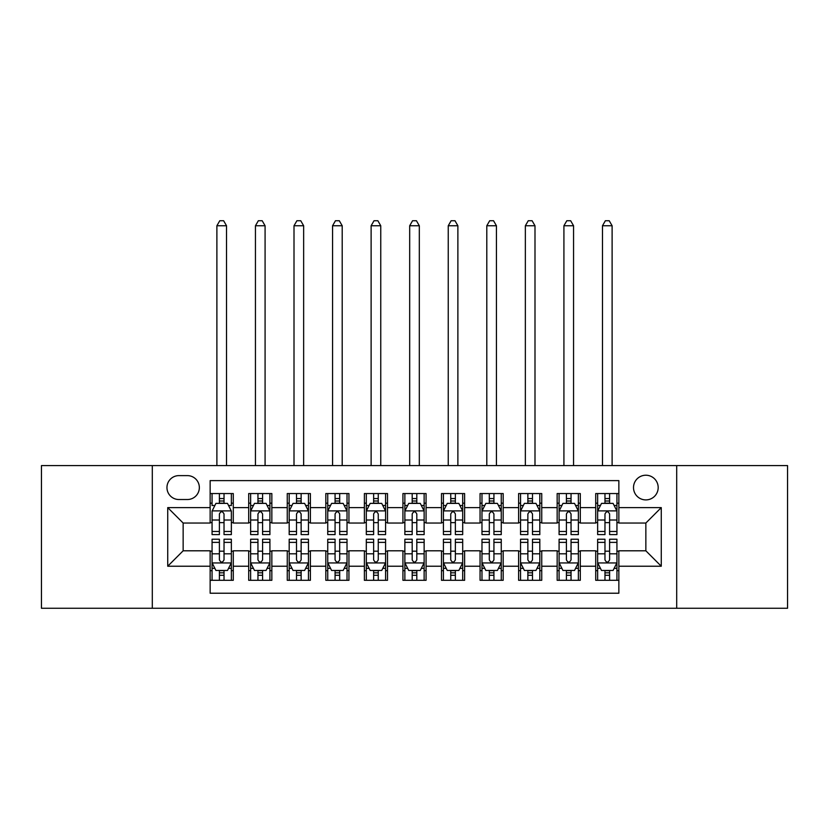 <?xml version="1.0" encoding="UTF-8"?>
<svg xmlns="http://www.w3.org/2000/svg" width="829" height="829" viewBox="0 0 829 829"><rect width="100%" height="100%" fill="white"/><g stroke="black" fill="none" stroke-linecap="round" stroke-linejoin="round"><path stroke-width="1.24" d="M645.853 475.224A12.342 12.342 0 0 0 633.511 487.566A12.342 12.342 0 0 0 645.853 499.908A12.342 12.342 0 0 0 658.185 487.566A12.342 12.342 0 0 0 645.853 475.224M676.692 608.258L787.55 608.258L787.55 465.587L676.692 465.587L676.692 608.258L152.308 608.258L152.308 465.587L41.45 465.587L41.45 608.258L152.308 608.258M618.859 493.545L595.719 493.545L595.719 507.617L580.3 507.617L580.3 523.037L595.719 523.037L595.719 507.617M580.3 507.617L580.3 493.545L557.161 493.545L557.161 507.617L541.741 507.617L541.741 523.037L557.161 523.037L557.161 507.617M541.741 507.617L541.741 493.545L518.612 493.545L518.612 507.617L503.182 507.617L503.182 523.037L518.612 523.037L518.612 507.617M503.182 507.617L503.182 493.545L480.053 493.545L480.053 507.617L464.623 507.617L464.623 523.037L480.053 523.037L480.053 507.617M464.623 507.617L464.623 493.545L441.494 493.545L441.494 507.617L426.065 507.617L426.065 523.037L441.494 523.037L441.494 507.617M426.065 507.617L426.065 493.545L402.935 493.545L402.935 507.617L387.506 507.617L387.506 523.037L402.935 523.037L402.935 507.617M387.506 507.617L387.506 493.545L364.377 493.545L364.377 507.617L348.947 507.617L348.947 523.037L364.377 523.037L364.377 507.617M348.947 507.617L348.947 493.545L325.818 493.545L325.818 507.617L310.388 507.617L310.388 523.037L325.818 523.037L325.818 507.617M310.388 507.617L310.388 493.545L287.259 493.545L287.259 507.617L271.839 507.617L271.839 523.037L287.259 523.037L287.259 507.617M271.839 507.617L271.839 493.545L248.7 493.545L248.7 523.037L233.281 523.037L233.281 493.545L210.141 493.545M210.141 580.3L233.281 580.3L233.281 550.798L248.7 550.798L248.7 580.3L271.839 580.3L271.839 550.798L287.259 550.798L287.259 566.228L271.839 566.228M287.259 566.228L287.259 580.3L310.388 580.3L310.388 550.798L325.818 550.798L325.818 566.228L310.388 566.228M325.818 566.228L325.818 580.3L348.947 580.3L348.947 550.798L364.377 550.798L364.377 566.228L348.947 566.228M364.377 566.228L364.377 580.3L387.506 580.3L387.506 550.798L402.935 550.798L402.935 566.228L387.506 566.228M402.935 566.228L402.935 580.3L426.065 580.3L426.065 550.798L441.494 550.798L441.494 566.228L426.065 566.228M441.494 566.228L441.494 580.3L464.623 580.3L464.623 550.798L480.053 550.798L480.053 566.228L464.623 566.228M480.053 566.228L480.053 580.3L503.182 580.3L503.182 550.798L518.612 550.798L518.612 566.228L503.182 566.228M518.612 566.228L518.612 580.3L541.741 580.3L541.741 550.798L557.161 550.798L557.161 566.228L541.741 566.228M557.161 566.228L557.161 580.3L580.3 580.3L580.3 550.798L595.719 550.798L595.719 566.228L580.3 566.228M178.909 499.524L187.395 499.524A11.948 11.948 0 0 0 199.343 487.566A11.948 11.948 0 0 0 187.395 475.618L178.909 475.618A11.948 11.948 0 0 0 166.961 487.566A11.948 11.948 0 0 0 178.909 499.524M676.692 465.587L152.308 465.587M618.859 507.617L618.859 480.623L210.141 480.623L210.141 523.037L183.147 523.037L183.147 550.798L210.141 550.798L210.141 593.222L618.859 593.222L618.859 550.798L645.853 550.798L645.853 523.037L618.859 523.037L618.859 507.617L661.273 507.617L661.273 566.228L618.859 566.228M210.141 566.228L167.727 566.228L167.727 507.617L210.141 507.617M595.719 566.228L595.719 580.3L618.859 580.3M210.141 503.182L212.069 503.182M219.395 503.182L224.027 503.182M231.353 503.182L233.281 503.182M210.141 522.653L212.069 522.653M219.395 522.653L224.027 522.653M231.353 522.653L233.281 522.653M210.141 551.192L212.069 551.192M219.395 551.192L224.027 551.192M231.353 551.192L233.281 551.192M210.141 570.663L212.069 570.663M219.395 570.663L224.027 570.663M231.353 570.663L233.281 570.663M248.7 522.653L250.627 522.653M257.954 522.653L262.586 522.653M269.912 522.653L271.839 522.653M248.7 503.182L250.627 503.182M257.954 503.182L262.586 503.182M269.912 503.182L271.839 503.182M248.7 551.192L250.627 551.192M257.954 551.192L262.586 551.192M269.912 551.192L271.839 551.192M248.7 570.663L250.627 570.663M257.954 570.663L262.586 570.663M269.912 570.663L271.839 570.663M287.259 551.192L289.186 551.192M296.513 551.192L301.134 551.192M308.461 551.192L310.388 551.192M287.259 570.663L289.186 570.663M296.513 570.663L301.134 570.663M308.461 570.663L310.388 570.663M287.259 503.182L289.186 503.182M296.513 503.182L301.134 503.182M308.461 503.182L310.388 503.182M287.259 522.653L289.186 522.653M296.513 522.653L301.134 522.653M308.461 522.653L310.388 522.653M325.818 551.192L327.745 551.192M335.071 551.192L339.693 551.192M347.019 551.192L348.947 551.192M325.818 570.663L327.745 570.663M335.071 570.663L339.693 570.663M347.019 570.663L348.947 570.663M325.818 503.182L327.745 503.182M335.071 503.182L339.693 503.182M347.019 503.182L348.947 503.182M325.818 522.653L327.745 522.653M335.071 522.653L339.693 522.653M347.019 522.653L348.947 522.653M364.377 551.192L366.304 551.192M373.63 551.192L378.252 551.192M385.578 551.192L387.506 551.192M364.377 570.663L366.304 570.663M373.63 570.663L378.252 570.663M385.578 570.663L387.506 570.663M364.377 503.182L366.304 503.182M373.63 503.182L378.252 503.182M385.578 503.182L387.506 503.182M364.377 522.653L366.304 522.653M373.63 522.653L378.252 522.653M385.578 522.653L387.506 522.653M402.935 551.192L404.863 551.192M412.189 551.192L416.811 551.192M424.137 551.192L426.065 551.192M402.935 570.663L404.863 570.663M412.189 570.663L416.811 570.663M424.137 570.663L426.065 570.663M402.935 503.182L404.863 503.182M412.189 503.182L416.811 503.182M424.137 503.182L426.065 503.182M402.935 522.653L404.863 522.653M412.189 522.653L416.811 522.653M424.137 522.653L426.065 522.653M441.494 551.192L443.422 551.192M450.748 551.192L455.37 551.192M462.696 551.192L464.623 551.192M441.494 570.663L443.422 570.663M450.748 570.663L455.37 570.663M462.696 570.663L464.623 570.663M441.494 503.182L443.422 503.182M450.748 503.182L455.37 503.182M462.696 503.182L464.623 503.182M441.494 522.653L443.422 522.653M450.748 522.653L455.37 522.653M462.696 522.653L464.623 522.653M480.053 551.192L481.981 551.192M489.307 551.192L493.929 551.192M501.255 551.192L503.182 551.192M480.053 570.663L481.981 570.663M489.307 570.663L493.929 570.663M501.255 570.663L503.182 570.663M480.053 503.182L481.981 503.182M489.307 503.182L493.929 503.182M501.255 503.182L503.182 503.182M480.053 522.653L481.981 522.653M489.307 522.653L493.929 522.653M501.255 522.653L503.182 522.653M518.612 551.192L520.539 551.192M527.866 551.192L532.487 551.192M539.814 551.192L541.741 551.192M518.612 570.663L520.539 570.663M527.866 570.663L532.487 570.663M539.814 570.663L541.741 570.663M518.612 503.182L520.539 503.182M527.866 503.182L532.487 503.182M539.814 503.182L541.741 503.182M518.612 522.653L520.539 522.653M527.866 522.653L532.487 522.653M539.814 522.653L541.741 522.653M557.161 551.192L559.088 551.192M566.414 551.192L571.046 551.192M578.373 551.192L580.3 551.192M557.161 570.663L559.088 570.663M566.414 570.663L571.046 570.663M578.373 570.663L580.3 570.663M557.161 503.182L559.088 503.182M566.414 503.182L571.046 503.182M578.373 503.182L580.3 503.182M557.161 522.653L559.088 522.653M566.414 522.653L571.046 522.653M578.373 522.653L580.3 522.653M595.719 551.192L597.647 551.192M604.973 551.192L609.605 551.192M616.931 551.192L618.859 551.192M595.719 570.663L597.647 570.663M604.973 570.663L609.605 570.663M616.931 570.663L618.859 570.663M595.719 503.182L597.647 503.182M604.973 503.182L609.605 503.182M616.931 503.182L618.859 503.182M595.719 522.653L597.647 522.653M604.973 522.653L609.605 522.653M616.931 522.653L618.859 522.653M183.147 523.037L167.727 507.617M183.147 550.798L167.727 566.228M661.273 507.617L645.853 523.037M661.273 566.228L645.853 550.798M224.027 493.545L224.027 503.379L224.027 498.561L219.395 498.561M231.353 531.462L224.027 531.462L224.027 534.612L231.353 534.612L231.353 511.089L227.488 503.379L215.923 503.379L212.069 511.089L212.069 534.612L219.395 534.612L219.395 531.462L212.069 531.462M214.866 505.493L212.069 505.493L212.069 493.545M212.069 505.576L212.069 498.561M231.353 505.576L231.353 498.561M228.555 505.493L231.353 505.493L231.353 493.545M219.395 503.379L219.395 493.545M224.027 531.462L224.027 513.98C222.483 511.006 220.939 511.006 219.395 513.98L219.395 526.985M212.069 520.021L219.395 520.021L219.395 531.462M226.524 465.587L226.524 225.757L216.887 225.757L216.887 465.587M216.887 225.757L219.778 220.742L223.633 220.742L226.524 225.757M219.395 575.285L224.027 575.285M212.069 542.373L219.395 542.373L219.395 539.233L212.069 539.233L212.069 562.756L215.923 570.466L227.488 570.466L231.353 562.756L231.353 539.233L224.027 539.233L224.027 542.373L231.353 542.373M231.353 562.756L231.353 580.3M212.069 562.756L212.069 580.3M224.027 570.466L224.027 580.3M219.395 580.3L219.395 570.466M219.395 542.373L219.395 559.865C220.939 562.839 222.483 562.839 224.027 559.865L224.027 542.373M262.586 498.561L257.954 498.561M269.912 531.462L262.586 531.462L262.586 534.612L269.912 534.612L269.912 511.089L266.047 503.379L254.482 503.379L250.627 511.089L250.627 534.612L257.954 534.612L257.954 531.462L250.627 531.462M250.627 511.089L250.627 493.545M269.912 511.089L269.912 493.545M257.954 503.379L257.954 493.545M262.586 493.545L262.586 503.379M262.586 531.462L262.586 513.98C261.042 511.006 259.498 511.006 257.954 513.98L257.954 531.462M265.083 465.587L265.083 225.757L255.446 225.757L255.446 465.587M255.446 225.757L258.337 220.742L262.192 220.742L265.083 225.757M301.134 498.561L296.513 498.561M308.461 531.462L301.134 531.462L301.134 534.612L308.461 534.612L308.461 511.089L304.606 503.379L293.041 503.379L289.186 511.089L289.186 534.612L296.513 534.612L296.513 531.462L289.186 531.462M289.186 511.089L289.186 493.545M308.461 511.089L308.461 493.545M296.513 503.379L296.513 493.545M301.134 493.545L301.134 503.379M301.134 531.462L301.134 513.98C299.601 511.006 298.057 511.006 296.513 513.98L296.513 531.462M303.642 465.587L303.642 225.757L294.005 225.757L294.005 465.587M294.005 225.757L296.896 220.742L300.751 220.742L303.642 225.757M339.693 498.561L335.071 498.561M347.019 531.462L339.693 531.462L339.693 534.612L347.019 534.612L347.019 511.089L343.165 503.379L331.6 503.379L327.745 511.089L327.745 534.612L335.071 534.612L335.071 531.462L327.745 531.462M327.745 511.089L327.745 493.545M347.019 511.089L347.019 493.545M335.071 503.379L335.071 493.545M339.693 493.545L339.693 503.379M339.693 531.462L339.693 513.98C338.159 511.006 336.615 511.006 335.071 513.98L335.071 531.462M342.201 465.587L342.201 225.757L332.564 225.757L332.564 465.587M332.564 225.757L335.455 220.742L339.31 220.742L342.201 225.757M378.252 498.561L373.63 498.561M385.578 531.462L378.252 531.462L378.252 534.612L385.578 534.612L385.578 511.089L381.723 503.379L370.159 503.379L366.304 511.089L366.304 534.612L373.63 534.612L373.63 531.462L366.304 531.462M366.304 511.089L366.304 493.545M385.578 511.089L385.578 493.545M373.63 503.379L373.63 493.545M378.252 493.545L378.252 503.379M378.252 531.462L378.252 513.98C376.718 511.006 375.174 511.006 373.63 513.98L373.63 531.462M380.76 465.587L380.76 225.757L371.123 225.757L371.123 465.587M371.123 225.757L374.014 220.742L377.869 220.742L380.76 225.757M257.954 575.285L262.586 575.285M250.627 542.373L257.954 542.373L257.954 539.233L250.627 539.233L250.627 562.756L254.482 570.466L266.047 570.466L269.912 562.756L269.912 539.233L262.586 539.233L262.586 542.373L269.912 542.373M269.912 562.756L269.912 580.3M250.627 562.756L250.627 580.3M262.586 570.466L262.586 580.3M257.954 580.3L257.954 570.466M257.954 542.373L257.954 559.865C259.498 562.839 261.031 562.839 262.586 559.865L262.586 542.373M296.513 575.285L301.134 575.285M289.186 542.373L296.513 542.373L296.513 539.233L289.186 539.233L289.186 562.756L293.041 570.466L304.606 570.466L308.461 562.756L308.461 539.233L301.134 539.233L301.134 542.373L308.461 542.373M308.461 562.756L308.461 580.3M289.186 562.756L289.186 580.3M301.134 570.466L301.134 580.3M296.513 580.3L296.513 570.466M296.513 542.373L296.513 559.865C298.057 562.839 299.59 562.839 301.134 559.865L301.134 542.373M335.071 575.285L339.693 575.285M327.745 542.373L335.071 542.373L335.071 539.233L327.745 539.233L327.745 562.756L331.6 570.466L343.165 570.466L347.019 562.756L347.019 539.233L339.693 539.233L339.693 542.373L347.019 542.373M347.019 562.756L347.019 580.3M327.745 562.756L327.745 580.3M339.693 570.466L339.693 580.3M335.071 580.3L335.071 570.466M335.071 542.373L335.071 559.865C336.615 562.839 338.149 562.839 339.693 559.865L339.693 542.373M373.63 575.285L378.252 575.285M366.304 542.373L373.63 542.373L373.63 539.233L366.304 539.233L366.304 562.756L370.159 570.466L381.723 570.466L385.578 562.756L385.578 539.233L378.252 539.233L378.252 542.373L385.578 542.373M385.578 562.756L385.578 580.3M366.304 562.756L366.304 580.3M378.252 570.466L378.252 580.3M373.63 580.3L373.63 570.466M373.63 542.373L373.63 559.865C375.164 562.839 376.708 562.839 378.252 559.865L378.252 542.373M416.811 498.561L412.189 498.561M424.137 531.462L416.811 531.462L416.811 534.612L424.137 534.612L424.137 511.089L420.282 503.379L408.718 503.379L404.863 511.089L404.863 534.612L412.189 534.612L412.189 531.462L404.863 531.462M404.863 511.089L404.863 493.545M424.137 511.089L424.137 493.545M412.189 503.379L412.189 493.545M416.811 493.545L416.811 503.379M416.811 531.462L416.811 513.98C415.277 511.006 413.733 511.006 412.189 513.98L412.189 531.462M419.319 465.587L419.319 225.757L409.681 225.757L409.681 465.587M409.681 225.757L412.573 220.742L416.427 220.742L419.319 225.757M412.189 575.285L416.811 575.285M404.863 542.373L412.189 542.373L412.189 539.233L404.863 539.233L404.863 562.756L408.718 570.466L420.282 570.466L424.137 562.756L424.137 539.233L416.811 539.233L416.811 542.373L424.137 542.373M424.137 562.756L424.137 580.3M404.863 562.756L404.863 580.3M416.811 570.466L416.811 580.3M412.189 580.3L412.189 570.466M412.189 542.373L412.189 559.865C413.723 562.839 415.267 562.839 416.811 559.865L416.811 542.373M455.37 498.561L450.748 498.561M462.696 531.462L455.37 531.462L455.37 534.612L462.696 534.612L462.696 511.089L458.841 503.379L447.277 503.379L443.422 511.089L443.422 534.612L450.748 534.612L450.748 531.462L443.422 531.462M443.422 511.089L443.422 493.545M462.696 511.089L462.696 493.545M450.748 503.379L450.748 493.545M455.37 493.545L455.37 503.379M455.37 531.462L455.37 513.98C453.836 511.006 452.292 511.006 450.748 513.98L450.748 531.462M457.877 465.587L457.877 225.757L448.24 225.757L448.24 465.587M448.24 225.757L451.131 220.742L454.986 220.742L457.877 225.757M450.748 575.285L455.37 575.285M443.422 542.373L450.748 542.373L450.748 539.233L443.422 539.233L443.422 562.756L447.277 570.466L458.841 570.466L462.696 562.756L462.696 539.233L455.37 539.233L455.37 542.373L462.696 542.373M462.696 562.756L462.696 580.3M443.422 562.756L443.422 580.3M455.37 570.466L455.37 580.3M450.748 580.3L450.748 570.466M450.748 542.373L450.748 559.865C452.282 562.839 453.826 562.839 455.37 559.865L455.37 542.373M493.929 498.561L489.307 498.561M501.255 531.462L493.929 531.462L493.929 534.612L501.255 534.612L501.255 511.089L497.4 503.379L485.835 503.379L481.981 511.089L481.981 534.612L489.307 534.612L489.307 531.462L481.981 531.462M481.981 511.089L481.981 493.545M501.255 511.089L501.255 493.545M489.307 503.379L489.307 493.545M493.929 493.545L493.929 503.379M493.929 531.462L493.929 513.98C492.385 511.006 490.851 511.006 489.307 513.98L489.307 531.462M496.436 465.587L496.436 225.757L486.799 225.757L486.799 465.587M486.799 225.757L489.69 220.742L493.545 220.742L496.436 225.757M489.307 575.285L493.929 575.285M481.981 542.373L489.307 542.373L489.307 539.233L481.981 539.233L481.981 562.756L485.835 570.466L497.4 570.466L501.255 562.756L501.255 539.233L493.929 539.233L493.929 542.373L501.255 542.373M501.255 562.756L501.255 580.3M481.981 562.756L481.981 580.3M493.929 570.466L493.929 580.3M489.307 580.3L489.307 570.466M489.307 542.373L489.307 559.865C490.841 562.839 492.385 562.839 493.929 559.865L493.929 542.373M532.487 498.561L527.866 498.561M539.814 531.462L532.487 531.462L532.487 534.612L539.814 534.612L539.814 511.089L535.959 503.379L524.394 503.379L520.539 511.089L520.539 534.612L527.866 534.612L527.866 531.462L520.539 531.462M520.539 511.089L520.539 493.545M539.814 511.089L539.814 493.545M527.866 503.379L527.866 493.545M532.487 493.545L532.487 503.379M532.487 531.462L532.487 513.98C530.943 511.006 529.41 511.006 527.866 513.98L527.866 531.462M534.995 465.587L534.995 225.757L525.358 225.757L525.358 465.587M525.358 225.757L528.249 220.742L532.104 220.742L534.995 225.757M527.866 575.285L532.487 575.285M520.539 542.373L527.866 542.373L527.866 539.233L520.539 539.233L520.539 562.756L524.394 570.466L535.959 570.466L539.814 562.756L539.814 539.233L532.487 539.233L532.487 542.373L539.814 542.373M539.814 562.756L539.814 580.3M520.539 562.756L520.539 580.3M532.487 570.466L532.487 580.3M527.866 580.3L527.866 570.466M527.866 542.373L527.866 559.865C529.399 562.839 530.943 562.839 532.487 559.865L532.487 542.373M571.046 498.561L566.414 498.561M578.373 531.462L571.046 531.462L571.046 534.612L578.373 534.612L578.373 511.089L574.518 503.379L562.953 503.379L559.088 511.089L559.088 534.612L566.414 534.612L566.414 531.462L559.088 531.462M559.088 511.089L559.088 493.545M578.373 511.089L578.373 493.545M566.414 503.379L566.414 493.545M571.046 493.545L571.046 503.379M571.046 531.462L571.046 513.98C569.502 511.006 567.969 511.006 566.414 513.98L566.414 531.462M573.554 465.587L573.554 225.757L563.917 225.757L563.917 465.587M563.917 225.757L566.808 220.742L570.663 220.742L573.554 225.757M566.414 575.285L571.046 575.285M559.088 542.373L566.414 542.373L566.414 539.233L559.088 539.233L559.088 562.756L562.953 570.466L574.518 570.466L578.373 562.756L578.373 539.233L571.046 539.233L571.046 542.373L578.373 542.373M578.373 562.756L578.373 580.3M559.088 562.756L559.088 580.3M571.046 570.466L571.046 580.3M566.414 580.3L566.414 570.466M566.414 542.373L566.414 559.865C567.958 562.839 569.502 562.839 571.046 559.865L571.046 542.373M609.605 498.561L604.973 498.561M616.931 531.462L609.605 531.462L609.605 534.612L616.931 534.612L616.931 511.089L613.077 503.379L601.512 503.379L597.647 511.089L597.647 534.612L604.973 534.612L604.973 531.462L597.647 531.462M597.647 511.089L597.647 493.545M616.931 511.089L616.931 493.545M604.973 503.379L604.973 493.545M609.605 493.545L609.605 503.379M609.605 531.462L609.605 513.98C608.061 511.006 606.517 511.006 604.973 513.98L604.973 531.462M612.113 465.587L612.113 225.757L602.476 225.757L602.476 465.587M602.476 225.757L605.367 220.742L609.222 220.742L612.113 225.757M604.973 575.285L609.605 575.285M597.647 542.373L604.973 542.373L604.973 539.233L597.647 539.233L597.647 562.756L601.512 570.466L613.077 570.466L616.931 562.756L616.931 539.233L609.605 539.233L609.605 542.373L616.931 542.373M616.931 562.756L616.931 580.3M597.647 562.756L597.647 580.3M609.605 570.466L609.605 580.3M604.973 580.3L604.973 570.466M604.973 542.373L604.973 559.865C606.517 562.839 608.061 562.839 609.605 559.865L609.605 542.373M248.7 566.228L233.281 566.228M248.7 507.617L233.281 507.617M231.25 510.892L212.162 510.892M231.353 520.021L224.027 520.021M224.027 501.006L219.395 501.006M212.162 562.953L231.25 562.953M231.353 568.342L228.555 568.342M214.866 568.342L212.069 568.342M224.027 553.824L231.353 553.824M212.069 553.824L219.395 553.824M219.395 572.829L224.027 572.829M269.808 510.892L250.721 510.892M250.627 505.493L253.425 505.493M267.114 505.493L269.912 505.493M257.954 520.021L250.627 520.021M269.912 520.021L262.586 520.021M262.586 501.006L257.954 501.006M308.367 510.892L289.28 510.892M289.186 505.493L291.984 505.493M305.673 505.493L308.461 505.493M296.513 520.021L289.186 520.021M308.461 520.021L301.134 520.021M301.134 501.006L296.513 501.006M346.926 510.892L327.838 510.892M327.745 505.493L330.543 505.493M344.232 505.493L347.019 505.493M335.071 520.021L327.745 520.021M347.019 520.021L339.693 520.021M339.693 501.006L335.071 501.006M385.485 510.892L366.397 510.892M366.304 505.493L369.102 505.493M382.791 505.493L385.578 505.493M373.63 520.021L366.304 520.021M385.578 520.021L378.252 520.021M378.252 501.006L373.63 501.006M250.721 562.953L269.808 562.953M269.912 568.342L267.114 568.342M253.425 568.342L250.627 568.342M262.586 553.824L269.912 553.824M250.627 553.824L257.954 553.824M257.954 572.829L262.586 572.829M289.28 562.953L308.367 562.953M308.461 568.342L305.673 568.342M291.984 568.342L289.186 568.342M301.134 553.824L308.461 553.824M289.186 553.824L296.513 553.824M296.513 572.829L301.134 572.829M327.838 562.953L346.926 562.953M347.019 568.342L344.232 568.342M330.543 568.342L327.745 568.342M339.693 553.824L347.019 553.824M327.745 553.824L335.071 553.824M335.071 572.829L339.693 572.829M366.397 562.953L385.485 562.953M385.578 568.342L382.791 568.342M369.102 568.342L366.304 568.342M378.252 553.824L385.578 553.824M366.304 553.824L373.63 553.824M373.63 572.829L378.252 572.829M424.044 510.892L404.956 510.892M404.863 505.493L407.65 505.493M421.35 505.493L424.137 505.493M412.189 520.021L404.863 520.021M424.137 520.021L416.811 520.021M416.811 501.006L412.189 501.006M404.956 562.953L424.044 562.953M424.137 568.342L421.35 568.342M407.65 568.342L404.863 568.342M416.811 553.824L424.137 553.824M404.863 553.824L412.189 553.824M412.189 572.829L416.811 572.829M462.603 510.892L443.515 510.892M443.422 505.493L446.209 505.493M459.898 505.493L462.696 505.493M450.748 520.021L443.422 520.021M462.696 520.021L455.37 520.021M455.37 501.006L450.748 501.006M443.515 562.953L462.603 562.953M462.696 568.342L459.898 568.342M446.209 568.342L443.422 568.342M455.37 553.824L462.696 553.824M443.422 553.824L450.748 553.824M450.748 572.829L455.37 572.829M501.162 510.892L482.074 510.892M481.981 505.493L484.768 505.493M498.457 505.493L501.255 505.493M489.307 520.021L481.981 520.021M501.255 520.021L493.929 520.021M493.929 501.006L489.307 501.006M482.074 562.953L501.162 562.953M501.255 568.342L498.457 568.342M484.768 568.342L481.981 568.342M493.929 553.824L501.255 553.824M481.981 553.824L489.307 553.824M489.307 572.829L493.929 572.829M539.72 510.892L520.633 510.892M520.539 505.493L523.327 505.493M537.016 505.493L539.814 505.493M527.866 520.021L520.539 520.021M539.814 520.021L532.487 520.021M532.487 501.006L527.866 501.006M520.633 562.953L539.72 562.953M539.814 568.342L537.016 568.342M523.327 568.342L520.539 568.342M532.487 553.824L539.814 553.824M520.539 553.824L527.866 553.824M527.866 572.829L532.487 572.829M578.279 510.892L559.192 510.892M559.088 505.493L561.886 505.493M575.575 505.493L578.373 505.493M566.414 520.021L559.088 520.021M578.373 520.021L571.046 520.021M571.046 501.006L566.414 501.006M559.192 562.953L578.279 562.953M578.373 568.342L575.575 568.342M561.886 568.342L559.088 568.342M571.046 553.824L578.373 553.824M559.088 553.824L566.414 553.824M566.414 572.829L571.046 572.829M616.838 510.892L597.75 510.892M597.647 505.493L600.445 505.493M614.134 505.493L616.931 505.493M604.973 520.021L597.647 520.021M616.931 520.021L609.605 520.021M609.605 501.006L604.973 501.006M597.75 562.953L616.838 562.953M616.931 568.342L614.134 568.342M600.445 568.342L597.647 568.342M609.605 553.824L616.931 553.824M597.647 553.824L604.973 553.824M604.973 572.829L609.605 572.829"/></g></svg>
